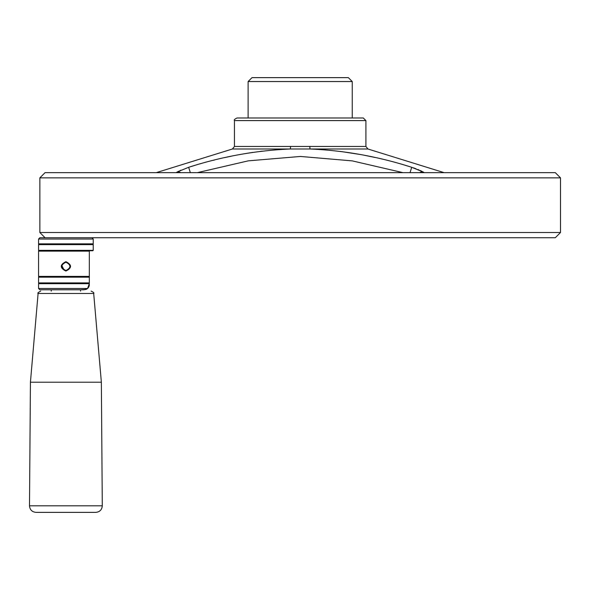 <?xml version="1.0" encoding="UTF-8"?>
<svg xmlns="http://www.w3.org/2000/svg" width="590" height="590" viewBox="0 0 590 590"><rect width="100%" height="100%" fill="white"/><g stroke="black" fill="none" stroke-linecap="round" stroke-linejoin="round"><path stroke-width="0.89" d="M30.429 382.209L38.099 293.473L93.692 293.473L101.362 382.209L30.429 382.209L29.5 505.807L102.291 505.807C101.93 509.79 99.762 511.973 95.787 512.363L36.005 512.363L95.787 512.363M45.069 237.733L39.862 232.526L560.5 232.526L555.293 237.733L39.862 237.733L38.564 239.031L93.227 239.031L93.227 243.847L38.564 243.847L38.564 239.031M348.343 77.637L252.026 77.637L248.117 81.538L352.245 81.538L348.343 77.637M190.341 172.649L188.653 167.287C221.781 156.616 255.64 150.516 290.228 148.997L287.249 149.108M283.886 149.27L280.766 149.447M262.226 151.151L259.991 151.423M252.955 152.382L251.665 152.574M250.794 152.707L244.607 153.702M231.641 156.129L224.606 157.626M214.48 160.015L213.484 160.266M201.116 163.563L200.46 163.755M194.766 165.414L189.663 166.97M176.012 172.649L178.659 171.233M179.95 170.613L180.938 170.171M188.653 167.287L177.236 171.978M419.689 172.649A7.81 5.155 -61.5 0 1 422.942 171.882L424.35 172.649M407.299 165.923L405.596 165.414M374.997 157.464L364.251 155.244M360.519 154.543L340.445 151.431M413.435 167.855L416.061 168.792M417.831 169.492L419.092 170.023M420.11 170.473L421.791 171.277M363.307 117.985L237.055 117.985C234.65 119.091 233.78 119.962 234.451 120.589L365.911 120.589L363.307 117.985M422.942 171.882L411.709 167.287L410.028 172.649M365.911 120.589L365.911 146.453L367.946 148.997L290.228 148.997A2.603 0.384 90 0 0 290.523 146.453L309.839 146.453A2.603 0.384 -90 0 0 310.141 148.997C344.553 150.487 378.411 156.586 411.709 167.287M402.977 172.649L352.282 160.886L300.465 156.453L248.279 160.849L197.385 172.649M177.428 171.882A7.81 5.155 61.5 0 1 180.68 172.649M560.5 232.526L560.5 177.856L39.862 177.856L39.862 232.526M560.5 177.856L555.293 172.649L45.069 172.649L39.862 177.856M352.245 81.538L352.245 117.985L248.117 117.985L248.117 81.538M89.326 283.288L89.326 250.743L89.326 251.133L38.564 251.133L38.564 276.386L89.326 276.386L89.326 277.167L38.564 277.167L38.564 282.898L89.326 282.898L89.326 283.679L89.326 283.288L38.955 283.288L38.564 282.898M50.593 289.793L39.862 289.793L38.564 288.495L38.564 283.679L89.326 283.679L87.563 288.495L89.326 284.587A5.207 5.207 0 0 1 85.779 289.52L80.417 289.793L80.579 291.099M38.564 288.495L87.563 288.495L84.119 289.793L39.862 289.793M65.896 250.352L93.227 250.352L93.227 244.629L38.564 244.629L38.564 250.352L65.896 250.352M65.896 271.053C59.738 267.926 59.738 264.799 65.896 261.68C72.054 264.807 72.054 267.926 65.896 271.053M93.227 250.352L92.837 250.743L38.955 250.743L38.564 250.352M67.614 270.161L68.831 269.32M68.846 269.306L70.062 266.363M69.945 265.397L67.68 262.602M67.319 262.454L65.402 262.233M62.953 263.42L62.142 264.563M61.825 265.478L64.111 270.132M65.011 270.434L65.896 270.53C71.265 267.757 71.265 264.984 65.896 262.203C60.519 264.984 60.519 267.757 65.896 270.53M38.564 276.386L38.955 276.776L89.326 276.776M38.564 243.847L38.955 244.238L92.837 244.238L93.227 243.847M290.228 148.997L232.416 148.997L156.254 172.649M365.911 146.453L309.839 146.453M290.523 146.453L234.451 146.453L234.451 120.589M29.5 505.807C29.861 509.79 32.03 511.973 36.005 512.363M38.099 293.473C37.318 293.223 38.18 292.426 40.688 291.099M93.692 293.473C94.393 293.038 93.522 292.249 91.103 291.099M101.362 382.209L102.291 505.807M232.416 148.997L234.451 146.453M367.946 148.997L444.108 172.649M51.367 289.793L51.212 291.099M91.929 237.733L93.227 239.031M38.955 276.776L38.564 277.167M38.955 250.743L38.564 251.133M38.955 244.238L38.564 244.629M92.837 244.238L93.227 244.629M38.955 283.288L38.564 283.679"/></g></svg>
